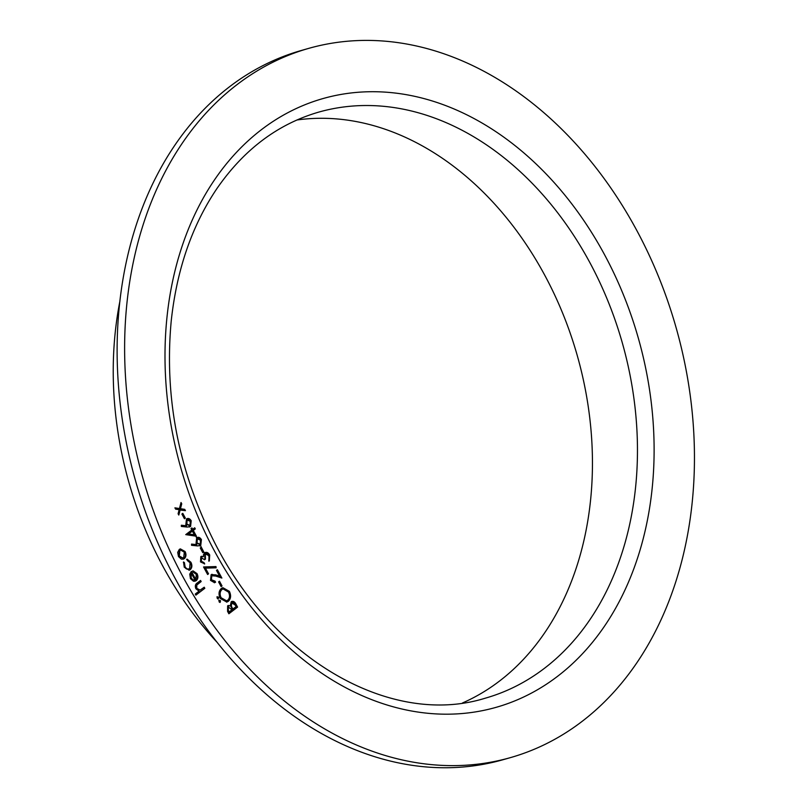 <?xml version="1.0" encoding="UTF-8"?>
<svg xmlns="http://www.w3.org/2000/svg" width="808" height="808" viewBox="0 0 808 808"><rect width="100%" height="100%" fill="white"/><g stroke="black" fill="none" stroke-linecap="round" stroke-linejoin="round"><path stroke-width="1.21" d="M185.335 518.069L184.436 518.746L181.891 514.039L182.79 513.353L185.335 518.069L184.345 518.564M196.425 536.229L185.749 534.623L191.789 530.008L191.021 528.594L191.92 527.907L192.688 529.321L194.698 527.786L195.294 528.886L193.284 530.422L196.425 536.229M203.677 551.995L202.788 552.682L200.243 547.965L201.131 547.289L203.677 551.995L202.687 552.5M208.525 573.821L207.626 574.508L203.555 566.964L215.988 566.57L216.13 567.802L205.454 568.145L208.525 573.821L207.535 574.316M222.028 585.931L221.129 586.608L218.584 581.901L219.483 581.215L222.028 585.931L221.028 586.426M219.877 602.425L219.079 601.829L219.261 600.253L220.534 600.718L220.129 602.415M227.634 605.838L230.25 605.838L231.209 601.778C232.967 600.829 234.502 601.505 235.805 603.798L237.592 607.111L228.866 613.777L227.573 611.383L227.634 605.838L228.381 605.455M231.209 601.778L231.987 601.374M184.234 567.196L183.517 561.964L184.416 562.57L185.062 566.681C186.375 568.903 187.9 569.539 189.638 568.6L190.092 562.833L187.214 560.429L187.153 559.187L190.89 562.247C192.365 565.277 192.173 567.741 190.294 569.65L189.244 570.185L184.234 567.196M188.587 569.064L189.638 568.6M204.818 588.305L195.869 595.143L195.273 594.042L199.051 591.153L195.889 588.759C194.839 586.073 195.314 584.134 197.314 582.942L200.566 580.447L201.162 581.548L196.778 585.073L196.778 588.355L200.111 590.103L204.222 587.204L204.818 588.305L195.768 594.961M200.132 580.79L200.626 581.699L196.243 585.234L196.243 588.507L200.111 590.103M237.289 84.436A368.68 277.023 74.1 0 0 160.267 528.785A368.68 277.023 74.1 0 0 510.262 757.672A368.68 277.023 74.1 0 0 676.013 327.331A368.68 277.023 74.1 0 0 308.808 48.349A368.68 277.023 74.1 0 0 237.289 84.436M196.344 574.397L193.223 572.125L193.061 570.872L197.061 573.66C198.404 576.589 198.122 578.922 196.213 580.669L193.526 581.265L190.446 578.68L189.749 574.114L191.435 571.448L195.768 579.457L196.344 574.397M181.396 559.187L178.487 556.581L177.699 552.369L179.305 549.41L180.366 548.874L185.093 551.531C186.456 554.49 186.204 556.874 184.315 558.682L181.396 559.187M228.341 601.303L226.846 602.071L220.271 598.476C218.342 594.314 218.695 590.971 221.331 588.456L222.857 587.679L229.391 591.365C231.28 595.486 230.926 598.799 228.341 601.303L226.563 602.142M218.008 598.97L217.211 598.364L217.392 596.789L218.665 597.264L218.261 598.95M211.11 574.74L215.574 574.821L219.564 576.114L216.483 570.408L217.372 569.721L221.877 578.053L215.696 576.053L211.767 575.781L211.433 579.79L214.989 581.093L215.584 582.194L214.585 582.689L210.514 580.417L211.11 574.74L211.999 574.286M214.029 581.467L214.989 581.093M212.14 575.559L211.231 575.932L210.898 579.942L211.433 579.79M201.525 557.651L200.889 557.863L200.859 561.368L204.717 563.853L200.505 561.913L200.838 556.611L203.414 556.672L203.434 554.773L204.596 552.854C206.525 551.803 208.232 552.5 209.696 554.945L209.333 560.994L208.797 555.611L205.262 553.894L205.454 559.075L204.555 559.762L201.434 557.712L201.394 561.217L204.121 562.752L204.404 563.964M200.838 556.611L201.515 556.258M204.596 552.854L205.424 552.43M205.515 553.732L204.717 554.046L204.919 559.227L205.454 559.075M196.667 537.825C198.435 536.775 200.01 537.37 201.414 539.613L200.758 545.35L197.485 545.915L191.526 545.299L191.536 544.087L196.819 544.632L196.051 543.43L196.667 537.825L197.556 537.37M186.476 518.968C188.244 517.928 189.819 518.524 191.213 520.756L190.567 526.503L187.294 527.068L181.335 526.452L181.346 525.24L186.628 525.786L185.85 524.584L186.476 518.968L187.365 518.514M180.164 509.848L178.81 515.06L178.103 513.757L179.154 509.686L175.609 509.141L174.902 507.838L179.457 508.535L181.022 502.495L181.729 503.798L180.467 508.697L184.729 509.353L185.446 510.656L179.618 510L178.467 514.433M308.808 48.349L301.313 50.48A368.68 277.023 74.1 0 0 229.785 86.567A368.68 277.023 74.1 0 0 152.762 530.917A368.68 277.023 74.1 0 0 502.758 759.803L510.262 757.672M119.948 300.99A315.514 237.067 74.1 0 0 216.797 642.006M462.489 702.97A304.636 228.896 74.1 0 0 577.215 355.389A304.636 228.896 74.1 0 0 296.92 119.988M200.626 581.699L201.162 581.548M196.243 585.234L196.778 585.073M196.243 588.507L196.778 588.355M203.778 587.547L204.273 588.456M192.516 571.024L197.061 573.66M196.516 573.811C197.859 576.74 197.576 579.073 195.667 580.831L196.213 580.669M195.667 580.831L194.839 581.295M191.011 571.822L195.223 579.609L195.768 579.457M191.243 573.145L190.708 573.296L190.658 578.175L192.496 580.023L194.92 579.942L191.243 573.145L191.193 578.023L193.041 579.871L194.92 579.942M192.496 580.023L193.041 579.871M190.658 578.175L191.193 578.023M183.386 562.388L184.416 562.57M183.881 562.721L184.527 566.832L185.062 566.681M184.527 566.832C185.84 569.054 187.355 569.69 189.092 568.761M186.608 559.338L190.89 562.247M190.345 562.398C191.829 565.428 191.627 567.893 189.759 569.802L190.294 569.65M189.759 569.802L188.991 570.246M180.103 548.965L185.093 551.531M184.557 551.692C185.921 554.652 185.658 557.025 183.78 558.833L184.315 558.682M183.78 558.833L182.972 559.298M180.436 550.197L179.366 550.662L178.74 556.136L182.618 558.065M179.911 550.511L179.275 555.985L182.891 558.005L183.729 557.581L184.315 552.137L180.699 550.107L179.366 550.662M178.74 556.136L179.275 555.985M231.724 601.465L235.259 603.95L237.047 607.263L237.592 607.111M237.047 607.263L228.765 613.595M228.108 605.556L230.25 605.838M235.259 603.95L235.805 603.798M231.977 602.768L231.26 603.031L230.785 606.222L232.32 609.323L236.098 606.697L235.259 605.131L231.805 602.879L231.33 606.071L232.856 609.171M228.412 606.818L227.704 607.081L227.816 610.656L228.624 612.151L231.967 609.858L228.24 606.929L228.361 610.505L229.169 611.989M227.816 610.656L228.361 610.505M230.785 606.222L231.33 606.071M222.584 587.759L229.391 591.365M228.856 591.527C230.745 595.637 230.391 598.95 227.795 601.455M222.867 589.032L221.382 589.709C219.291 591.779 219.029 594.506 220.604 597.89L226.27 600.889M221.927 589.557C219.837 591.628 219.574 594.355 221.139 597.738L226.533 600.819L227.745 600.203C229.826 598.142 230.078 595.445 228.523 592.092L223.129 588.941L221.382 589.709M220.604 597.89L221.139 597.738M218.716 600.405L220.534 600.718M219.998 600.869L219.827 602.445M216.847 596.95L218.665 597.264M218.13 597.415L217.958 598.991M219.039 581.548L221.483 586.083M210.898 579.942L214.443 581.245M214.494 581.336L215.584 582.194M215.039 582.346L214.312 582.75M211.726 574.377L219.564 576.114M216.938 570.064L221.119 577.811M211.858 575.609L211.231 575.932M203.626 567.095L215.988 566.57M215.443 566.721L215.574 567.822M207.989 573.973L204.919 568.297L205.454 568.145M200.859 561.368L201.394 561.217M203.586 562.913L204.121 562.752M201.253 556.359L203.414 556.672M205.161 552.52L209.696 554.945M209.161 555.096L208.797 561.146M205.252 553.783L204.717 554.046M200.687 547.622L203.141 552.147M191.536 544.299L196.819 544.632M197.283 537.461L201.414 539.613M200.869 539.764L200.222 545.501L200.758 545.35M200.222 545.501L199.475 545.905M197.556 538.724L196.768 539.037L196.526 543.128L199.657 544.38M196.768 539.037L197.303 538.885L197.061 542.976L200.192 544.228L199.354 544.572M196.526 543.128L197.061 542.976M200.192 544.228L200.485 540.239L197.283 538.774M191.476 528.24L192.688 529.321M194.253 528.119L195.294 528.886M194.758 529.038L193.284 530.422M192.738 530.573L195.748 536.148M192.385 531.109L188.052 534.149L194.354 534.755L192.385 531.109L188.597 533.997L194.354 534.755M188.052 534.149L188.597 533.997M181.346 525.452L186.628 525.786M187.092 518.605L191.213 520.756M190.678 520.918L190.031 526.654L190.567 526.503M190.031 526.654L189.284 527.058M187.365 519.877L186.577 520.19L186.335 524.281L189.466 525.533M186.577 520.19L187.113 520.039L186.87 524.129L190.001 525.372L189.163 525.715M186.335 524.281L186.87 524.129M190.001 525.372L190.294 521.382L187.092 519.928M182.345 513.686L184.8 518.221M175.043 508.091L179.457 508.535M180.82 503.273L181.729 503.798M181.194 503.95L179.921 508.848L180.467 508.697M179.921 508.848L184.729 509.353M184.194 509.505L184.759 510.555M557.389 676.447A316.453 237.774 -105.9 0 1 166.943 395.092A316.453 237.774 -105.9 0 1 504.283 137.491A316.453 237.774 -105.9 0 1 557.389 676.447M485.265 698.193A304.636 228.896 74.1 0 0 544.36 668.367A304.636 228.896 74.1 0 0 608.01 301.212A304.636 228.896 74.1 0 0 318.806 112.09C277.972 123.927 244.036 149.399 216.978 188.486C192.041 225.412 176.79 269.529 171.235 320.857C164.246 395.89 178.053 468.499 212.666 538.683C271.862 659.53 391.072 727.574 485.265 698.193M197.627 583.992L198.162 583.841M231.926 608.596L232.462 608.444M215.039 574.973L215.574 574.821M204.262 552.864L200.445 545.552M196.566 537.694L195.93 536.371M180.699 550.107L180.154 550.258M182.891 558.005L182.345 558.156M223.129 588.941L222.594 589.093M226.533 600.819L225.988 600.98"/></g></svg>
